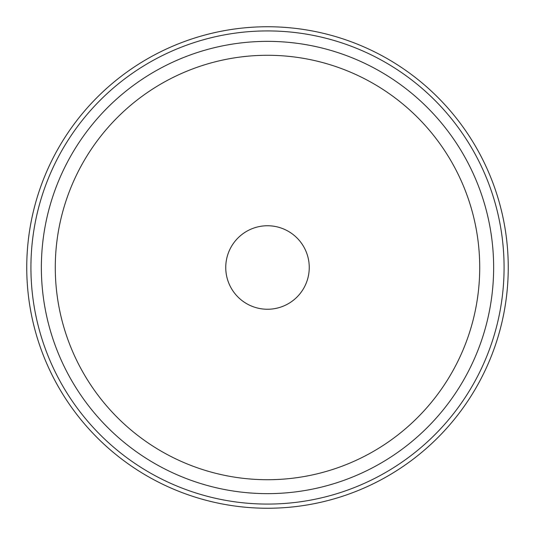 <?xml version="1.0" encoding="UTF-8"?>
<svg xmlns="http://www.w3.org/2000/svg" width="535" height="535" viewBox="0 0 535 535"><rect width="100%" height="100%" fill="white"/><g stroke="black" fill="none" stroke-linecap="round" stroke-linejoin="round"><path stroke-width="0.8" d="M26.75 267.5A240.75 240.75 0 0 1 267.5 26.75A240.75 240.75 0 0 1 508.25 267.5A240.75 240.75 0 0 1 267.5 508.25A240.75 240.75 0 0 1 26.75 267.5M30.923 267.5A236.577 236.577 0 0 1 267.5 30.923A236.577 236.577 0 0 1 504.077 267.5A236.577 236.577 0 0 1 267.5 504.077A236.577 236.577 0 0 1 30.923 267.5M493.638 267.5A226.138 226.138 0 0 1 267.5 493.638A226.138 226.138 0 0 1 41.362 267.5A226.138 226.138 0 0 1 267.5 41.362A226.138 226.138 0 0 1 493.638 267.5A226.138 226.138 0 0 0 267.5 41.362A226.138 226.138 0 0 0 41.362 267.5M225.75 267.5A41.75 41.75 0 0 1 267.5 225.75A41.75 41.75 0 0 1 309.25 267.5A41.75 41.75 0 0 1 267.5 309.25A41.75 41.75 0 0 1 225.75 267.5M479.721 267.5A212.221 212.221 0 0 1 267.5 479.721A212.221 212.221 0 0 1 55.279 267.5A212.221 212.221 0 0 1 267.5 55.279A212.221 212.221 0 0 1 479.721 267.5"/></g></svg>
